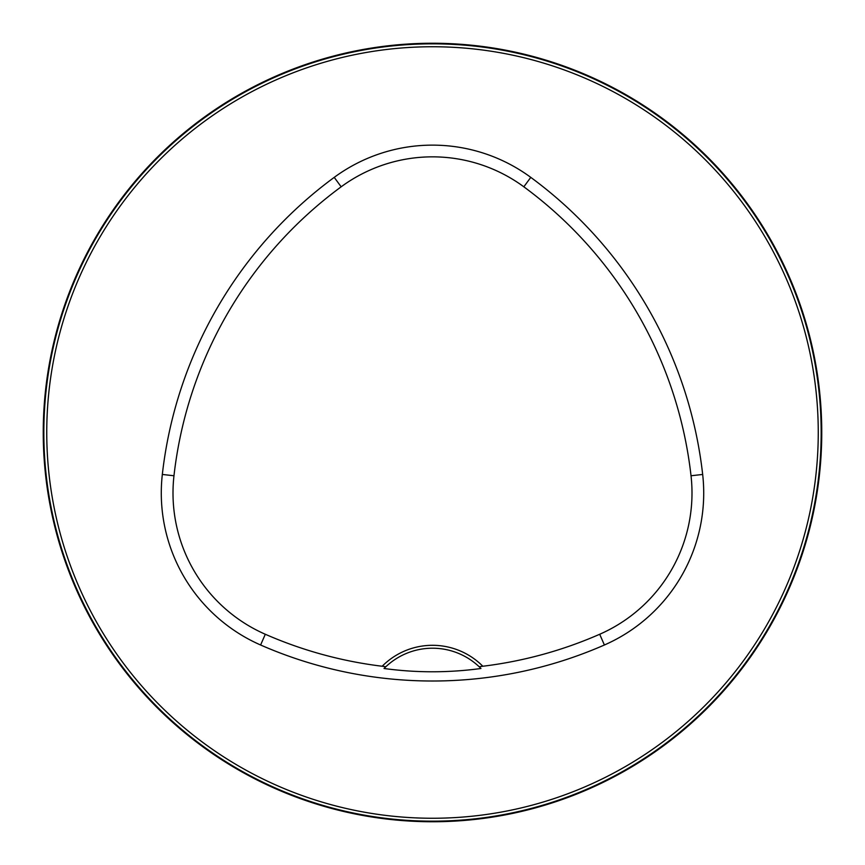 <?xml version="1.0" encoding="UTF-8"?>
<svg xmlns="http://www.w3.org/2000/svg" width="865" height="865" viewBox="0 0 865 865"><rect width="100%" height="100%" fill="white"/><g stroke="black" fill="none" stroke-linecap="round" stroke-linejoin="round"><path stroke-width="1.3" d="M821.75 432.5A389.25 389.25 0 0 1 432.5 821.75A389.25 389.25 0 0 1 43.25 432.5A389.25 389.25 0 0 1 432.5 43.25A389.25 389.25 0 0 1 821.75 432.5M821.166 432.5A388.666 388.666 0 0 0 238.167 95.907A388.666 388.666 0 0 0 238.167 769.093A388.666 388.666 0 0 0 821.166 432.5M802.763 550.702L802.504 551.502M555.492 801.195L550.389 802.861L555.492 801.195M62.237 314.298L62.496 313.498M309.508 63.805L314.611 62.139L309.508 63.805M802.861 314.611L801.195 309.508L802.861 314.611M555.492 63.805L550.389 62.139L555.492 63.805M312.47 802.169L309.508 801.195M63.805 555.492L62.139 550.389L63.805 555.492M384.049 668.494A68.021 68.021 0 0 1 479.167 666.742L482.821 666.245A70.93 70.93 0 0 0 382.179 666.245L385.833 666.742L384.049 668.494C416.151 672.873 448.448 672.873 480.951 668.494L479.167 666.742A68.021 68.021 0 0 1 480.951 668.494M382.179 666.245A416.552 416.552 0 0 1 265.306 634.261A154.197 154.197 0 0 1 173.973 475.761A416.552 416.552 0 0 1 341.167 186.808A154.197 154.197 0 0 1 523.833 186.808A416.552 416.552 0 0 1 691.027 475.761A154.197 154.197 0 0 1 599.694 634.261A416.552 416.552 0 0 1 482.821 666.245M260.603 644.998A428.262 428.262 0 0 0 604.397 644.998A165.918 165.918 0 0 0 702.672 474.453A428.262 428.262 0 0 0 530.775 177.368A165.918 165.918 0 0 0 334.225 177.368A428.262 428.262 0 0 0 162.328 474.453A165.918 165.918 0 0 0 260.603 644.998L265.306 634.261M818.258 432.5A385.758 385.758 0 0 0 239.627 98.426A385.758 385.758 0 0 0 239.627 766.574A385.758 385.758 0 0 0 818.258 432.5M599.694 634.261L604.397 644.998M341.167 186.808L334.225 177.368M173.973 475.761L162.328 474.453M691.027 475.761L702.672 474.453M523.833 186.808L530.775 177.368"/></g></svg>
